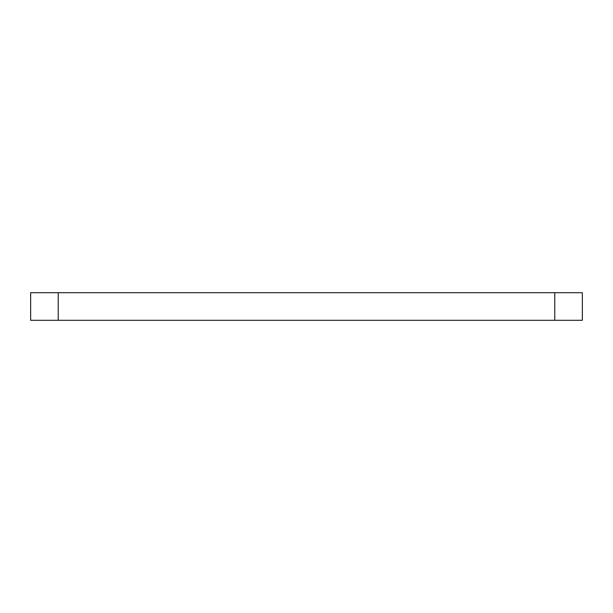 <?xml version="1.0" encoding="UTF-8"?>
<svg xmlns="http://www.w3.org/2000/svg" width="613" height="613" viewBox="0 0 613 613"><rect width="100%" height="100%" fill="white"/><g stroke="black" fill="none" stroke-linecap="round" stroke-linejoin="round"><path stroke-width="0.92" d="M554.765 292.707L582.35 292.707L582.35 320.293L554.765 320.293L554.765 292.707L58.235 292.707L58.235 320.293L554.765 320.293M58.235 320.293L30.65 320.293L30.65 292.707L58.235 292.707"/></g></svg>
